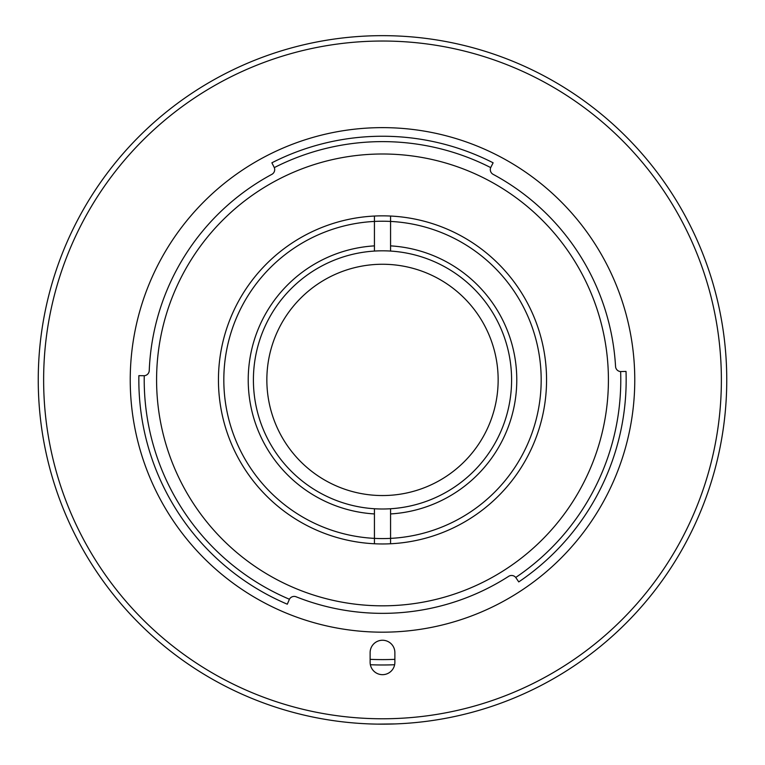<?xml version="1.0" encoding="UTF-8"?>
<svg xmlns="http://www.w3.org/2000/svg" width="765" height="765" viewBox="0 0 765 765"><rect width="100%" height="100%" fill="white"/><g stroke="black" fill="none" stroke-linecap="round" stroke-linejoin="round"><path stroke-width="1.15" d="M382.5 509.002A129.094 129.094 0 0 1 253.406 379.909A129.094 129.094 0 0 1 382.5 250.815A129.094 129.094 0 0 1 511.594 379.909A129.094 129.094 0 0 1 382.5 509.002M223.82 379.909A158.68 158.68 0 0 1 382.5 221.228A158.68 158.68 0 0 1 541.18 379.909A158.68 158.68 0 0 1 382.5 538.579A158.68 158.68 0 0 1 223.82 379.909M390.571 513.937A134.277 134.277 0 0 0 516.777 379.909A134.277 134.277 0 0 0 390.571 245.871M374.429 245.871A134.277 134.277 0 0 0 248.223 379.909A134.277 134.277 0 0 0 374.429 513.937M498.149 379.909A115.649 115.649 0 0 0 382.5 264.26A115.649 115.649 0 0 0 266.851 379.909A115.649 115.649 0 0 0 382.5 495.548A115.649 115.649 0 0 0 498.149 379.909M390.571 508.744L390.571 543.762A164.054 164.054 0 0 0 546.554 379.909A164.054 164.054 0 0 0 390.571 216.046L390.571 251.063M374.429 251.063L374.429 216.046A164.054 164.054 0 0 0 218.446 379.909A164.054 164.054 0 0 0 374.429 543.762L374.429 508.744M390.571 216.046A164.054 164.054 0 0 0 374.429 216.046M374.429 543.762A164.054 164.054 0 0 0 390.571 543.762M490.7 167.602L493.119 162.802A243.662 243.662 0 0 0 271.881 162.802L274.3 167.602A5.374 5.374 0 0 1 271.862 174.344A233.44 233.44 0 0 0 149.242 370.576A5.374 5.374 0 0 1 144.25 375.72A238.288 238.288 0 0 0 289.419 599.253A5.374 5.374 0 0 1 296.151 596.796A233.44 233.44 0 0 0 508.649 576.332A5.374 5.374 0 0 1 515.734 577.46A238.288 238.288 0 0 0 620.635 371.57A5.374 5.374 0 0 1 615.557 366.502A233.44 233.44 0 0 0 493.138 174.344A5.374 5.374 0 0 1 490.7 167.602A238.288 238.288 0 0 0 274.3 167.602M615.557 366.502A233.44 233.44 0 0 0 493.138 174.344M156.586 379.909A225.914 225.914 0 0 0 382.5 605.823A225.914 225.914 0 0 0 608.414 379.909A225.914 225.914 0 0 0 382.5 153.994A225.914 225.914 0 0 0 156.586 379.909M620.635 371.57L626.019 371.398A243.662 243.662 0 0 1 518.756 581.907L515.734 577.46M289.419 599.253L287.296 604.197A243.662 243.662 0 0 1 138.876 375.653L144.25 375.72M634.768 379.909A252.268 252.268 0 0 0 382.5 127.631A252.268 252.268 0 0 0 130.232 379.909A252.268 252.268 0 0 0 382.5 632.177A252.268 252.268 0 0 0 634.768 379.909M721.376 379.909A338.866 338.866 0 0 0 382.5 41.033A338.866 338.866 0 0 0 43.634 379.909A338.866 338.866 0 0 0 382.5 718.775A338.866 338.866 0 0 0 721.376 379.909M38.25 379.909A344.25 344.25 0 0 1 382.5 35.659A344.25 344.25 0 0 1 726.75 379.909A344.25 344.25 0 0 1 382.5 724.159A344.25 344.25 0 0 1 38.25 379.909M394.874 652.612A12.374 12.374 0 0 0 382.5 640.248A12.374 12.374 0 0 0 370.126 652.612L370.126 662.299A12.374 12.374 0 0 0 382.5 674.673A12.374 12.374 0 0 0 394.874 662.299L394.874 652.612M370.365 664.728A285.077 285.077 0 0 0 394.635 664.728M394.874 659.334A279.703 279.703 0 0 1 370.126 659.334M377.346 724.12L394.922 723.929M675.763 199.617L675.428 199.063M685.268 216.074L687.123 219.555L685.277 216.084M79.732 216.074L79.426 216.638M89.237 199.617L91.322 196.261L89.237 199.608"/></g></svg>

